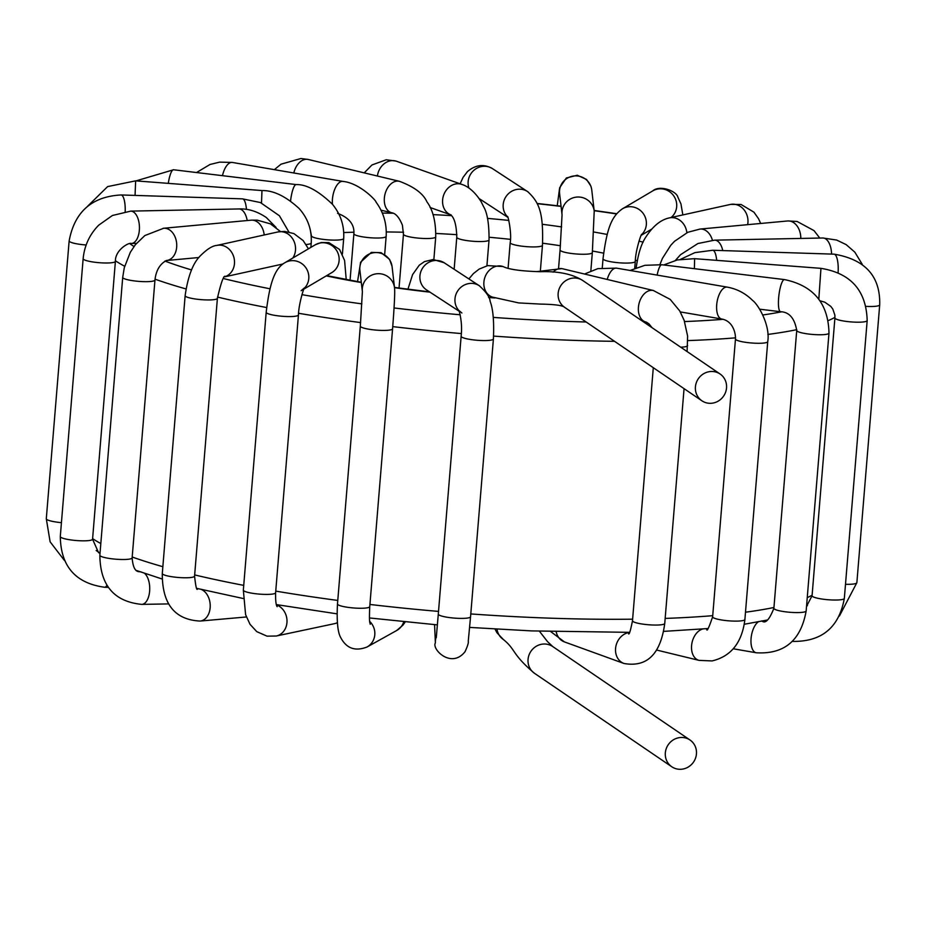 <?xml version="1.0" encoding="UTF-8"?>
<svg xmlns="http://www.w3.org/2000/svg" width="926" height="926" viewBox="0 0 926 926"><rect width="100%" height="100%" fill="white"/><g stroke="black" fill="none" stroke-linecap="round" stroke-linejoin="round"><path stroke-width="1.39" d="M696.445 753.914A16.182 15.337 -55.8 0 1 687.428 767.492A16.182 15.337 -55.8 0 1 671.778 766.763A16.182 15.337 -55.8 0 1 668.213 744.759A16.182 15.337 -55.8 0 1 689.997 740.001A16.182 15.337 -55.8 0 1 696.445 753.914M653.779 290.614A16.182 10.915 103.5 0 0 653.386 290.509L562.348 268.714A16.182 10.915 103.5 0 0 562.279 268.702A16.182 10.915 103.5 0 0 553.111 272.14M727.396 287.153A16.182 7.524 99.7 0 0 727.234 287.118L616.623 268.158A16.182 7.524 99.7 0 0 616.6 268.158A16.182 7.524 99.7 0 0 613.417 268.991A16.182 7.524 99.7 0 0 607.225 279.455M784.542 279.594A16.182 3.623 96.9 0 0 784.461 279.583L661.824 264.743A16.182 3.623 96.9 0 0 657.124 275.103M663.699 264.975L677.276 259.951L694.639 258.655L694.361 268.69M712.638 250.263A16.182 4.642 91.8 0 1 712.707 250.263A16.182 4.642 91.8 0 1 712.719 250.263A16.182 4.642 91.8 0 1 716.666 260.345M675.401 260.414L680.541 254.696L697.938 243.515L714.629 240.158A16.182 8.438 88.9 0 1 722.755 250.587M699.662 229.104A16.182 11.656 84.7 0 1 699.963 229.069A16.182 11.656 84.7 0 1 700.021 229.058A16.182 11.656 84.7 0 1 712.418 240.274M668.792 218.027A16.182 14.087 77.6 0 1 669.093 217.946A16.182 14.087 77.6 0 1 669.278 217.911A16.182 14.087 77.6 0 1 686.849 232.727M602.27 267.869L603.023 258.794A16.182 2.662 4.7 0 0 611.53 261.861A16.182 2.662 4.7 0 0 628.256 263.053A16.182 2.662 4.7 0 0 635.282 261.445L634.715 268.297M603.011 258.794C607.028 227.321 611.785 216.476 622.214 208.94A16.182 15.545 59.5 0 1 622.457 208.79A16.182 15.545 59.5 0 1 643.246 213.547A16.182 15.545 59.5 0 1 641.348 234.868M558.586 268.031L560.08 249.974A16.182 2.662 4.7 0 0 560.08 249.985A16.182 2.662 4.7 0 0 560.08 249.974A16.182 2.662 4.7 0 0 577.048 254.037A16.182 2.662 4.7 0 0 592.339 252.636A16.182 2.662 4.7 0 0 592.339 252.624L590.846 270.843M591.783 190.096A16.182 15.962 -6.6 0 0 591.76 189.98A16.182 15.962 -6.6 0 0 577.523 175.975A16.182 15.962 -6.6 0 0 559.605 193.696L562.036 214.658A16.182 15.962 -6.6 0 1 579.977 197.111A16.182 15.962 -6.6 0 1 594.214 211.105A16.182 15.962 -6.6 0 1 594.226 211.174A16.182 15.962 -6.6 0 1 594.295 212.054M508.096 268.123L510.191 242.635A16.182 2.662 4.7 0 0 510.191 242.635A16.182 2.662 4.7 0 0 510.191 242.647A16.182 2.662 4.7 0 0 518.664 245.703A16.182 2.662 4.7 0 0 542.462 245.286A16.182 2.662 4.7 0 0 542.462 245.274L540.437 269.964M507.737 216.973A16.182 15.279 -56.8 0 1 508.768 193.395A16.182 15.279 -56.8 0 1 527.554 191.555A16.182 15.279 -56.8 0 1 527.704 191.647A16.182 15.279 -56.8 0 1 528.457 192.191M454.145 269.269L456.773 237.264A16.182 2.662 4.7 0 0 458.972 238.827A16.182 2.662 4.7 0 0 476.994 241.501A16.182 2.662 4.7 0 0 489.044 239.927C489.148 224.034 487.342 212.968 483.638 206.73L481.092 201.648C472.318 187.631 463.567 184.945 461.947 184.459A16.182 13.554 -70.5 0 1 462.468 184.656M489.044 239.915A16.182 2.662 4.7 0 0 489.044 239.88L486.914 265.808M450.696 214.797A16.182 13.554 -70.5 0 1 442.593 200.178A16.182 13.554 -70.5 0 1 461.831 184.401A16.182 13.554 -70.5 0 1 461.947 184.448L461.947 184.459M399.037 288.067L403.458 234.232A16.182 2.662 4.7 0 0 403.458 234.232A16.182 2.662 4.7 0 0 419.374 238.214A16.182 2.662 4.7 0 0 435.729 236.882L433.866 259.535M403.458 234.232L402.405 225.192C399.361 217.645 395.877 213.512 391.918 212.795A16.182 10.915 -76.5 0 1 391.779 212.772A16.182 10.915 -76.5 0 1 386.999 209.415A16.182 10.915 -76.5 0 1 386.269 190.513A16.182 10.915 -76.5 0 1 399.326 181.288A16.182 10.915 -76.5 0 1 399.361 181.288A16.182 10.915 -76.5 0 1 399.569 181.346M350.063 280.265L353.882 233.734A16.182 2.662 4.7 0 0 369.798 237.716A16.182 2.662 4.7 0 0 386.154 236.396L384.672 254.384M332.457 204.299A16.182 7.524 -80.3 0 1 335.166 188.325A16.182 7.524 -80.3 0 1 342.967 181.403A16.182 7.524 -80.3 0 1 342.979 181.415L232.357 162.444A16.182 7.524 -80.3 0 1 232.357 162.444L219.647 162.131L210.017 164.481L196.532 172.537M310.117 229L311.425 235.806A16.182 2.662 4.7 0 0 311.425 235.829A16.182 2.662 4.7 0 0 327.295 239.799A16.182 2.662 4.7 0 0 343.685 238.491A16.182 2.662 4.7 0 0 343.685 238.48A16.182 2.662 4.7 0 0 343.685 238.457M290.579 200.838A16.182 3.623 -83.1 0 1 296.193 184.587L296.193 184.587C306.298 184.262 318.382 190.814 332.446 204.276C340.664 214.276 344.414 225.689 343.685 238.491L342.412 254.06M306.101 244.51A16.182 2.662 4.7 0 0 311.229 243.017A16.182 2.662 4.7 0 0 311.229 243.006A16.182 2.662 4.7 0 0 311.24 242.959M261.514 202.991L261.965 190.548L135.624 180.859M246.455 209.438A16.182 4.642 -88.2 0 0 242.473 198.859A16.182 4.642 -88.2 0 0 242.45 198.859L121.074 194.958A16.182 4.642 -88.2 0 0 121.074 194.958A16.182 4.642 -88.2 0 0 120.993 194.958M247.196 220.55A16.182 8.438 -91.1 0 0 241.79 209.901A16.182 8.438 -91.1 0 0 238.885 208.952A16.182 8.438 -91.1 0 0 238.85 208.952L130.682 211.116A16.182 8.438 -91.1 0 0 130.52 211.128M264.199 234.972A16.182 11.656 -95.3 0 0 262.949 229.59A16.182 11.656 -95.3 0 0 251.235 220.168A16.182 11.656 -95.3 0 0 251.131 220.18L163.543 228.271A16.182 11.656 -95.3 0 0 163.161 228.305M292.79 258.053A16.182 14.087 -102.4 0 0 294.919 253.423A16.182 14.087 -102.4 0 0 291.69 237.438A16.182 14.087 -102.4 0 0 277.997 231.928A16.182 14.087 -102.4 0 0 277.881 231.963L216.846 245.413A16.182 14.087 -102.4 0 1 216.939 245.39C212.401 245.726 206.764 249.314 200.028 256.132C192.839 263.412 187.874 276.585 185.142 295.637A16.182 2.662 -175.3 0 1 185.142 295.637A16.182 2.662 -175.3 0 0 198.777 299.422A16.182 2.662 -175.3 0 0 216.696 298.994A16.182 2.662 -175.3 0 0 217.402 298.311A16.182 2.662 -175.3 0 1 217.402 298.311C221.106 282.233 223.779 274.929 225.412 276.399L223.664 277.059M303.821 289.132L331.67 272.695A16.182 15.545 -120.5 0 0 331.971 272.51A16.182 15.545 -120.5 0 0 336.786 250.761A16.182 15.545 -120.5 0 0 315.349 244.742A16.182 15.545 -120.5 0 0 315.222 244.811L284.884 262.718A16.182 15.545 -120.5 0 1 285 262.648C274.235 268.656 269.593 284.247 266.19 312.282A16.182 2.662 -175.3 0 0 282.094 316.264A16.182 2.662 -175.3 0 0 298.45 314.933C298.623 304.99 303.578 288.275 304.446 287.859L301.158 290.706M394.58 288.391A16.182 15.962 173.4 0 0 394.522 287.778L392.08 266.653A16.182 15.962 173.4 0 0 392.057 266.538A16.182 15.962 173.4 0 0 374.104 252.671A16.182 15.962 173.4 0 0 359.913 270.369A16.182 15.962 173.4 0 0 359.925 270.427M479.552 285.879A16.182 15.279 123.2 0 0 479.344 285.752L444.295 262.834A16.182 15.279 123.2 0 0 444.121 262.718A16.182 15.279 123.2 0 0 425.416 264.755A16.182 15.279 123.2 0 0 421.237 283.645A16.182 15.279 123.2 0 0 426.284 289.734A16.182 15.279 123.2 0 0 426.573 289.931L459.342 311.356M484.923 277.314A16.182 13.554 109.5 0 0 492.1 297.003A16.182 13.554 109.5 0 0 492.296 297.072L518.722 302.918L540.599 304.098C554.697 304.353 562.695 305.418 564.594 307.316A16.182 15.337 124.2 0 1 561.029 285.301A16.182 15.337 124.2 0 1 582.813 280.555C572.523 274.061 558.355 271.11 540.309 271.712C521.141 271.156 508.744 269.443 503.119 266.561A16.182 13.554 109.5 0 0 503.026 266.526A16.182 13.554 109.5 0 0 484.923 277.314M726.528 387.925A16.182 15.337 124.2 0 0 720.092 374.011A16.182 15.337 124.2 0 0 698.308 378.769A16.182 15.337 124.2 0 0 701.873 400.773A16.182 15.337 124.2 0 0 717.511 401.502A16.182 15.337 124.2 0 0 726.528 387.925M671.778 766.763L534.499 673.306A16.182 15.337 -55.8 0 1 530.934 651.291A16.182 15.337 -55.8 0 1 552.718 646.545L547.486 641.579L539.407 631.208M534.499 673.306C511.302 653.663 516.014 649.658 503.316 639.472A16.182 15.337 -55.8 0 1 496.984 629.171M653.386 290.509A16.182 10.915 103.5 0 0 653.328 290.498A16.182 10.915 103.5 0 0 640.665 299.017A16.182 10.915 103.5 0 0 645.85 321.993A16.182 10.915 103.5 0 0 645.943 322.017A16.182 10.915 103.5 0 0 646.14 322.051M687.59 345.491A16.182 2.662 -175.3 0 1 687.601 345.583A16.182 2.662 -175.3 0 1 687.59 345.595A16.182 2.662 -175.3 0 1 680.691 347.192M684.059 388.654L664.752 623.418A16.182 2.662 -175.3 0 1 644.936 624.402A16.182 2.662 -175.3 0 1 632.493 620.767L653.293 367.703M664.752 623.418C660.597 654.207 646.996 667.565 623.962 663.479A16.182 13.659 -70.1 0 1 618.927 659.937A16.182 13.659 -70.1 0 1 616.774 643.246A16.182 13.659 -70.1 0 1 629.53 632.435M623.962 663.479L564.328 641.868A16.182 13.659 -70.1 0 1 559.292 638.338A16.182 13.659 -70.1 0 1 556.202 631.775M727.234 287.118A16.182 7.524 99.7 0 0 727.223 287.118A16.182 7.524 99.7 0 0 724.028 287.951A16.182 7.524 99.7 0 0 716.678 305.105A16.182 7.524 99.7 0 0 721.771 319.03A16.182 7.524 99.7 0 0 721.805 319.042A16.182 7.524 99.7 0 0 721.944 319.053M727.223 287.129C736.911 288.866 745.384 293.299 752.606 300.429C758.463 304.7 770.455 325.628 767.735 341.648A16.182 2.662 -175.3 0 1 767.735 341.648A16.182 2.662 -175.3 0 1 763.626 343.06A16.182 2.662 -175.3 0 1 745.743 342.342A16.182 2.662 -175.3 0 1 735.476 338.997C735.753 332.781 732.721 320.975 721.794 319.03M767.735 341.648L744.898 619.482A16.182 2.662 -175.3 0 1 740.788 620.895A16.182 2.662 -175.3 0 1 722.905 620.177A16.182 2.662 -175.3 0 1 712.626 616.832L735.476 338.997M656.708 650.064L699.084 660.377A16.182 11.054 -76.3 0 1 691.664 644.843A16.182 11.054 -76.3 0 1 702.776 628.986M705.681 628.742A16.182 11.054 -76.3 0 1 706.735 628.916C706.746 632.284 708.703 628.256 712.626 616.832M828.99 333.059A16.182 2.662 -175.3 0 1 828.99 333.117C828.307 303.45 813.468 285.613 784.461 279.583A16.182 3.623 96.9 0 0 778.916 295.232A16.182 3.623 96.9 0 0 780.572 311.726A16.182 3.623 96.9 0 0 780.664 311.726M759.644 309.191L780.572 311.726C789.241 312.016 794.624 318.266 796.73 330.466L773.881 608.289A16.182 2.662 -175.3 0 0 789.797 612.271A16.182 2.662 -175.3 0 0 806.152 610.94L828.99 333.117A16.182 2.662 -175.3 0 1 812.646 334.448A16.182 2.662 -175.3 0 1 796.719 330.466A16.182 2.662 -175.3 0 1 796.73 330.397M806.152 610.94C800.921 640.514 784.287 654.45 756.253 652.772A16.182 7.697 -80.1 0 1 751.021 639.079A16.182 7.697 -80.1 0 1 758.255 621.878M694.639 258.667L820.957 268.343L818.815 299.144M867.176 320.489A16.182 2.662 -175.3 0 1 867.176 320.57A16.182 2.662 -175.3 0 1 867.176 320.581A16.182 2.662 -175.3 0 1 850.786 321.889A16.182 2.662 -175.3 0 1 834.916 317.907A16.182 2.662 -175.3 0 1 834.916 317.896A16.182 2.662 -175.3 0 1 834.928 317.838M820.957 268.355C850.89 273.205 866.285 290.614 867.176 320.581L844.338 598.393A16.182 2.662 -175.3 0 1 827.983 599.724A16.182 2.662 -175.3 0 1 812.067 595.742L834.916 317.907L834.882 315.129L832.81 309.053L830.784 306.379L824.811 302.189L820.019 300.788M680.587 259.303L694.94 252.613L712.719 250.263L834.083 254.164A16.182 4.642 91.8 0 1 834.106 254.164A16.182 4.642 91.8 0 1 838.088 272.684M834.106 254.164C865.278 259.442 880.487 276.342 879.7 304.862A16.182 2.662 -175.3 0 1 866.169 306.379M879.7 304.862L856.863 582.685A16.182 2.662 -175.3 0 1 845.496 584.294M714.629 240.158L822.797 237.994A16.182 8.438 88.9 0 1 831.56 254.083M787.551 220.978A16.182 11.656 84.7 0 1 787.609 220.978A16.182 11.656 84.7 0 1 800.793 238.433M730.151 204.496A16.182 14.087 77.6 0 1 730.313 204.461A16.182 14.087 77.6 0 1 747.78 223.965A16.182 14.087 77.6 0 1 747.652 224.659M682.844 214.913L680.946 203.894L677.832 197.053C676.489 191.161 659.891 184.494 652.564 191.022A16.182 15.545 59.5 0 1 652.784 190.883A16.182 15.545 59.5 0 1 673.572 195.652A16.182 15.545 59.5 0 1 671.037 217.517M468.892 188.024A16.182 15.279 -56.8 0 1 473.707 170.477A16.182 15.279 -56.8 0 1 492.493 168.636A16.182 15.279 -56.8 0 1 492.655 168.74C483.962 163.705 475.559 164.666 467.41 171.646L463.081 177.364L460.118 183.799M377.414 176.033A16.182 13.554 -70.5 0 1 396.56 161.263A16.182 13.554 -70.5 0 1 396.675 161.298M293.82 172.988A16.182 10.915 -76.5 0 1 308.277 159.48A16.182 10.915 -76.5 0 1 308.312 159.492L399.349 181.288C414.084 186.751 423.275 193.603 426.932 201.845C432.905 209.843 435.845 221.522 435.729 236.882M222.495 175.674A16.182 7.524 -80.3 0 1 232.345 162.444M168.289 183.36A16.182 3.623 -83.1 0 1 173.556 169.759L296.193 184.587M135.057 195.409L135.647 180.848L107.624 186.601L87.276 206.556M125.184 211.579A16.182 4.642 -88.2 0 0 121.086 194.958C91.871 196.532 74.555 211.846 69.149 240.91A16.182 2.662 -175.3 0 1 69.149 240.853M86.141 244.973A16.182 2.662 -175.3 0 1 69.137 240.91L46.3 518.745L50.12 541.826L64.415 560.427M61.44 522.658A16.182 2.662 -175.3 0 1 46.3 518.745M131.145 243.492A16.182 8.438 -91.1 0 0 131.272 243.492A16.182 8.438 -91.1 0 0 131.33 243.492A16.182 8.438 -91.1 0 0 139.363 229.984A16.182 8.438 -91.1 0 0 133.622 212.066A16.182 8.438 -91.1 0 0 130.716 211.116A16.182 8.438 -91.1 0 0 130.682 211.116M131.272 243.48C128.818 242.184 115.032 250.089 115.403 261.352A16.182 2.662 -175.3 0 1 104.719 262.984A16.182 2.662 -175.3 0 1 86.963 260.773A16.182 2.662 -175.3 0 1 83.143 258.713L83.143 258.701C84.416 245.633 89.614 234.44 98.723 225.157L112.428 215.492L130.716 211.128M115.403 261.352L92.565 539.187A16.182 2.662 -175.3 0 1 81.882 540.819A16.182 2.662 -175.3 0 1 64.114 538.608A16.182 2.662 -175.3 0 1 60.294 536.536L83.143 258.701M106.895 585.278A16.182 4.456 92 0 1 105.819 586.748A16.182 4.456 92 0 1 104.65 587.258C75.562 583.264 60.78 566.353 60.294 536.536M166.286 260.519A16.182 11.656 -95.3 0 0 166.391 260.519A16.182 11.656 -95.3 0 0 166.518 260.507A16.182 11.656 -95.3 0 0 175.361 237.669A16.182 11.656 -95.3 0 0 163.647 228.259A16.182 11.656 -95.3 0 0 163.543 228.271M154.966 279.93A16.182 2.662 -175.3 0 1 154.966 280.022A16.182 2.662 -175.3 0 1 154.966 280.034A16.182 2.662 -175.3 0 1 142.095 281.585A16.182 2.662 -175.3 0 1 122.707 277.383A16.182 2.662 -175.3 0 1 122.707 277.372A16.182 2.662 -175.3 0 1 122.718 277.279M154.966 280.034L132.129 557.857A16.182 2.662 -175.3 0 1 119.246 559.42A16.182 2.662 -175.3 0 1 99.858 555.206L122.707 277.372L124.281 267.718L130.311 252.312L135.312 244.765L144.826 235.563L163.647 228.271M144.618 573.391A16.182 8.265 89 0 1 148.773 596.112A16.182 8.265 89 0 1 141.736 604.377C114.106 601.668 100.147 585.278 99.858 555.206M225.122 276.654A16.182 14.087 -102.4 0 0 233.884 266.873A16.182 14.087 -102.4 0 0 230.643 250.877A16.182 14.087 -102.4 0 0 216.939 245.39M217.402 298.299L194.564 576.134A16.182 2.662 -175.3 0 1 193.858 576.829A16.182 2.662 -175.3 0 1 175.94 577.257A16.182 2.662 -175.3 0 1 162.293 573.483L185.142 295.649M201.208 589.422A16.182 11.517 85 0 1 209.45 600.036A16.182 11.517 85 0 1 200.085 621.057C174.725 619.783 162.131 603.926 162.293 573.483M198.291 588.716L197.435 588.797A16.182 11.517 85 0 1 198.662 588.809M301.656 290.405L301.344 290.59A16.182 15.545 -120.5 0 0 302.108 290.104M304.122 288.484A16.182 15.545 -120.5 0 0 305.545 267.29A16.182 15.545 -120.5 0 0 285 262.648M298.45 314.933L275.612 592.767A16.182 2.662 -175.3 0 1 259.257 594.098A16.182 2.662 -175.3 0 1 243.341 590.117L266.19 312.282M276.446 604.852A16.182 13.994 78 0 1 278.055 605.558A16.182 13.994 78 0 1 286.979 622.191A16.182 13.994 78 0 1 276.284 636.012L267.024 636.162L256.78 631.648L250.032 624.321L245.598 614.679L243.341 590.117M337.307 622.677A16.182 13.994 78 0 1 334.413 623.684L276.284 636.012M394.522 287.778A16.182 15.962 173.4 0 0 376.627 273.783A16.182 15.962 173.4 0 0 362.344 291.285L359.913 270.369M392.589 328.695A16.182 2.662 -175.3 0 1 392.589 328.788A16.182 2.662 -175.3 0 1 376.234 330.119A16.182 2.662 -175.3 0 1 360.33 326.137A16.182 2.662 -175.3 0 1 360.341 326.045M394.499 287.616C395.066 291.32 394.418 305.036 392.578 328.799L369.752 606.623A16.182 2.662 -175.3 0 1 353.396 607.954A16.182 2.662 -175.3 0 1 337.481 603.972L360.33 326.137L362.39 291.678M369.705 621.404A16.182 15.511 60.9 0 1 367.055 647.008C355.167 651.615 346.359 648.42 340.641 637.435C337.677 632.18 336.624 621.022 337.481 603.972M403.771 621.728A16.182 15.511 60.9 0 1 396.71 630.49L367.055 647.008M479.344 285.752A16.182 15.279 123.2 0 0 479.17 285.636A16.182 15.279 123.2 0 0 460.465 287.673A16.182 15.279 123.2 0 0 456.286 306.564A16.182 15.279 123.2 0 0 459.146 310.789M479.17 285.636C486.185 291.979 489.831 297.2 490.12 301.297C493.083 308.914 494.183 321.472 493.408 338.939A16.182 2.662 -175.3 0 1 493.408 338.939A16.182 2.662 -175.3 0 1 477.029 340.259A16.182 2.662 -175.3 0 1 461.136 336.277A16.182 2.662 -175.3 0 1 461.136 336.265C462.109 327.816 461.414 319.25 459.065 310.604L461.866 313M493.408 338.928L470.558 616.762A16.182 2.662 -175.3 0 1 454.215 618.093A16.182 2.662 -175.3 0 1 438.299 614.112L461.136 336.277M470.558 616.762L468.267 641.139C468.695 642.54 467.63 646.035 465.072 651.638C451.425 669.139 431.528 649.23 435.382 642.875A16.182 15.962 -2.5 0 1 436.111 637.389M92.612 538.619A373.919 61.567 4.7 0 0 100.818 543.55M132.198 557.012A373.919 61.567 4.7 0 0 162.849 566.689M194.657 574.919A373.919 61.567 4.7 0 0 243.735 585.371M275.74 591.112A373.919 61.567 4.7 0 0 337.77 600.43M369.925 604.458A373.919 61.567 4.7 0 0 438.519 611.403M470.79 613.938A373.919 61.567 4.7 0 0 550.681 618.186A373.919 61.567 4.7 0 0 632.62 619.181M614.551 341.324A373.919 61.567 -175.3 0 1 573.518 340.351A373.919 61.567 -175.3 0 1 493.616 336.103M461.322 333.568A373.919 61.567 -175.3 0 1 392.751 326.623M360.619 322.595A373.919 61.567 -175.3 0 1 298.6 313.289M266.642 307.548A373.919 61.567 -175.3 0 1 217.517 297.084M185.964 288.924A373.919 61.567 -175.3 0 1 155.036 279.177M124.663 266.248A373.919 61.567 -175.3 0 1 115.461 260.796M834.963 317.363A373.919 61.567 -175.3 0 1 828.365 320.535M796.777 329.668A373.919 61.567 -175.3 0 1 767.839 334.436M735.533 337.84A373.919 61.567 -175.3 0 1 687.798 340.594M665.169 618.418A373.919 61.567 4.7 0 0 712.731 615.674M745.499 612.202A373.919 61.567 4.7 0 0 773.951 607.491M807.24 597.617A373.919 61.567 4.7 0 0 812.114 595.198M343.801 232.553A223.386 36.774 -175.3 0 1 353.94 232.218M386.327 231.951A223.386 36.774 -175.3 0 1 403.539 232.229M435.915 233.456A223.386 36.774 -175.3 0 1 456.912 234.695M489.217 237.253A223.386 36.774 -175.3 0 1 510.4 239.348M542.613 243.214A223.386 36.774 -175.3 0 1 560.415 245.726M592.466 251.039A223.386 36.774 -175.3 0 1 603.59 253.157M635.386 260.264A223.386 36.774 -175.3 0 1 637.146 260.704M586.146 321.993A357.737 58.905 -175.3 0 1 570.532 321.519A357.737 58.905 -175.3 0 1 493.292 317.398M460.222 314.771A357.737 58.905 -175.3 0 1 394.059 307.964M361.892 303.867A357.737 58.905 -175.3 0 1 301.922 294.665M269.987 288.785A357.737 58.905 -175.3 0 1 223.548 278.576M191.543 269.941A357.737 58.905 -175.3 0 1 164.921 261.074M133.992 246.501A357.737 58.905 -175.3 0 1 129.779 243.619M537.242 203.685A357.737 58.905 -175.3 0 1 561.075 206.417M594.168 210.7A357.737 58.905 -175.3 0 1 616.542 213.941M781.428 311.842A357.737 58.905 -175.3 0 1 762.816 314.979M723.067 319.32A357.737 58.905 -175.3 0 1 684.603 321.565M647.135 322.491A357.737 58.905 -175.3 0 1 644.461 322.526M494.878 297.952A239.568 39.448 -175.3 0 1 488.685 297.524M429.977 292.153A239.568 39.448 -175.3 0 1 394.511 287.685M361.325 282.557A239.568 39.448 -175.3 0 1 326.265 275.879M282.129 264.651A239.568 39.448 -175.3 0 1 281.226 264.373M382.276 213.084A239.568 39.448 -175.3 0 1 393.18 213.235M432.986 214.612A239.568 39.448 -175.3 0 1 451.541 215.665M487.47 218.386A239.568 39.448 -175.3 0 1 508.837 220.423M542.231 224.277A239.568 39.448 -175.3 0 1 561.642 226.916M593.786 232.009A239.568 39.448 -175.3 0 1 607.213 234.452M638.975 241.142A239.568 39.448 -175.3 0 1 643.153 242.137M689.997 740.001L552.718 646.545M503.316 639.472L496.938 632.701L494.993 629.055M536.64 271.619L561.874 268.621M645.85 321.993L642.505 321.195M645.943 322.005L648.837 323.718L652.043 327.688M653.328 290.509L670.227 299.411L679.707 310.905L684.117 320.222L687.613 336.092L687.104 351.556M632.493 620.767C630.56 630.456 629.252 634.819 628.569 633.859M564.328 641.868L550.75 631.601M616.415 268.135L597.837 268.644L584.526 274.027M721.771 319.03L680.309 311.923M744.898 619.482C742.062 642.563 731.123 656.384 712.071 660.933L699.084 660.377M705.913 628.719L706.735 628.916M630.108 270.473L644.878 265.311L661.731 264.743M773.881 608.289C769.344 619.864 765.327 624.066 761.809 620.883M733.288 648.779L756.253 652.772M844.338 598.393C838.991 627.701 821.559 642.031 792.043 641.394M812.067 595.742L806.523 606.391M856.863 582.685L839.442 615.964M822.925 237.994L836.699 240.066L846.19 244.638L854.825 252.15L862.268 264.361M659.925 264.57L662.379 258.47L670.725 245.355L674.522 241.292L687.844 232.276L699.975 229.069L787.609 220.978M787.852 220.955L797.112 221.464L814.012 230.609L819.765 238.051M636.104 268.471C638.026 254.314 641.22 243.932 645.688 237.311C652.749 226.303 660.551 219.856 669.093 217.957L669.093 217.957M730.313 204.461L669.278 217.911M730.707 204.38L741.089 204.496L753.926 212.17L758.533 218.71L760.651 223.467M635.282 261.445C635.467 250.969 640.908 234.452 641.683 234.29M652.784 190.883L622.457 208.79M651.325 229.335L641.093 235.378M592.339 252.624L594.214 211.174M560.08 249.985L562.059 214.82M591.76 189.98L594.214 211.105M591.587 188.823L590.904 186.149L586.552 179.459L577.303 175.245L566.376 177.977L559.64 187.781L557.255 205.734M542.462 245.274C543.493 213.362 539.603 202.562 527.693 191.659L527.693 191.659M510.191 242.647C511.87 234.255 508.281 216.117 507.483 216.441M479.217 198.627L507.899 217.379M492.493 168.636L527.554 191.555M456.784 237.253C456.472 225.168 454.4 217.656 450.557 214.693L451.217 214.982M430.092 207.505L450.707 214.809M396.56 161.263L461.831 184.401M396.015 161.089L386.223 159.77L371.974 164.967L364.207 172.873M380.945 210.167L391.779 212.772M308.126 159.446L300.927 158.508L280.983 164.203L274.374 169.655M353.882 233.734C354.565 224.509 349.137 217.714 337.585 213.339M386.154 236.385C386.894 223.71 383.514 212.274 376.014 202.076C376.292 200.629 359.682 183.093 342.956 181.403M311.425 235.829L311.333 236.963M173.556 169.759L136.041 180.883M261.965 190.559C273.471 190.328 285.868 196.324 299.156 208.558C307.93 218.42 311.958 229.903 311.229 243.017L310.87 247.381M288.854 231.94L279.421 215.77L260.391 202.539L242.554 198.87M276.075 227.472L266.375 217.564C257.266 211.371 248.11 208.5 238.885 208.952M131.33 243.492L136.435 243.388M92.565 539.187L98.526 552.567L100.008 553.447M108.319 587.385L104.65 587.258M280.474 231.535L270.427 223.861L257.208 220.145L251.594 220.156M166.518 260.507L198.882 257.521M166.391 260.507C159.839 264.06 156.019 270.566 154.955 280.022L154.955 280.022M132.129 557.857C133.541 574.571 139.456 570.995 141.18 572.002M168.52 603.914L141.736 604.377M308.439 248.816L303.184 240.598L293.901 233.595L284.571 231.396L277.997 231.928M225.018 276.758L282.962 263.991M194.564 576.134C195.745 586.725 196.74 590.973 197.562 588.89L197.226 588.809M246.374 616.971L200.085 621.057M346.22 279.548L344.588 260.461L339.576 249.476L328.869 242.624L321.229 242.519L315.361 244.73M332.017 272.499L330.779 273.17M275.612 592.767C275.473 600.661 276.006 605.303 277.175 606.68M334.413 623.684L337.319 622.885M357.552 281.62L360.596 262.232L371.303 252.404L381.084 252.648L389.557 259.338L392.011 266.202M369.752 606.623C368.895 625.652 370.215 622.064 370.215 624.286M396.71 630.49L403.018 625.073L405.264 621.878M407.926 289.259L412.591 274.594L419.27 265.206L424.478 261.595L433.241 259.523L444.121 262.718M438.299 614.112L436.273 637.574M434.572 624.633L435.382 642.875M468.892 278.923L473.383 273.61L479.147 269.096L487.689 265.623L503.026 266.526M720.092 374.011L582.813 280.555M701.873 400.773L564.594 307.316M326.716 275.612L361.29 282.268M394.476 287.43L429.548 291.875M488.581 297.292L494.021 297.663M537.138 203.442L561.052 206.185M594.133 210.457L616.739 213.709M96.165 550.495L100.031 553.181M136.55 570.52L162.085 578.993M197.064 588.427L243.098 598.485M276.376 604.597L337.018 613.845M369.451 617.955L437.373 624.876M469.644 627.411L531.709 630.907L629.576 632.342M663.664 631.382L707.788 628.557M744.307 624.251L767.318 620.026M806.546 606.171L807.426 605.616"/></g></svg>
